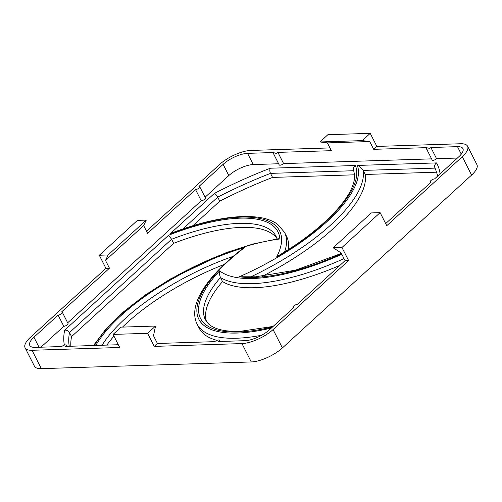 <?xml version="1.0" encoding="UTF-8"?>
<svg xmlns="http://www.w3.org/2000/svg" width="502" height="502" viewBox="0 0 502 502"><rect width="100%" height="100%" fill="white"/><g stroke="black" fill="none" stroke-linecap="round" stroke-linejoin="round"><path stroke-width="0.75" d="M339.961 265.357A138.715 49.993 153.1 0 1 254.42 287.715A138.715 49.993 153.1 0 1 222.524 281.578A129.359 46.623 -26.9 0 0 206.554 321.675M344.014 258.605A138.715 49.993 153.1 0 1 252.368 283.668A138.715 49.993 153.1 0 1 220.472 277.531L222.524 281.578M426.499 148.83L432.184 160.038A2.805 1.01 -26.9 0 0 432.981 160.32A2.805 1.01 -26.9 0 0 436.577 158.707L430.892 147.5A2.805 1.01 153.1 0 1 427.296 149.119A2.805 1.01 153.1 0 1 426.499 148.83A2.805 1.01 153.1 0 1 427.108 147.619L373.689 149.326L369.736 141.545L327.404 142.894L319.95 141.966L327.9 134.699L370.231 133.35L376.864 146.421L460.654 143.748A24.322 8.766 153.1 0 1 467.582 146.233A24.322 8.766 153.1 0 1 462.273 156.712L386.753 225.712L380.121 212.635L341.969 247.499L333.146 247.781L341.122 252.901L345.069 260.682L348.601 260.569L273.082 329.569A24.322 8.766 153.1 0 1 241.939 343.581L154.246 346.386L147.613 333.309L113.088 334.414L121.038 327.147L155.564 326.049L153.48 335.694L157.427 343.481L154.246 346.386M273.534 153.712L279.219 164.92A2.805 1.01 -26.9 0 0 280.022 165.208A2.805 1.01 -26.9 0 0 283.611 163.589L277.926 152.382A2.805 1.01 153.1 0 1 274.337 154.001A2.805 1.01 153.1 0 1 273.534 153.712A2.805 1.01 153.1 0 1 274.148 152.508L247.561 153.355A19.082 6.877 153.1 0 0 223.126 164.349L198.943 186.449A2.805 1.01 153.1 0 1 199.74 186.738A2.805 1.01 153.1 0 1 198.478 188.451A2.805 1.01 153.1 0 1 195.535 189.561L201.22 200.769A2.805 1.01 -26.9 0 0 204.163 199.658A2.805 1.01 -26.9 0 0 205.425 197.939L199.74 186.738M435.905 169.965L434.977 168.126C434.217 166.055 434.726 164.317 436.502 162.912A207.677 74.848 153.1 0 1 440.085 173.874M341.517 253.673A133.099 47.972 153.1 0 1 254.194 277.443A133.099 47.972 153.1 0 1 239.372 276.753A134.975 48.644 -26.9 0 0 357.342 165.44C358.968 165.779 360.913 167.442 363.178 170.423L365.23 174.47L436.784 172.186M192.969 225.668L219.776 201.177L217.724 197.129C216.626 195.159 215.509 193.923 214.379 193.408A207.677 74.848 153.1 0 1 270.365 168.22L355.366 165.503A133.099 47.972 153.1 0 1 276.577 257.068L278.547 255.612C315.375 233.982 344.108 206.931 351.94 187.547C353.992 182.596 354.864 178.317 354.563 174.721L353.634 170.404M146.534 231.221L219.6 164.461A24.322 8.766 153.1 0 1 250.743 150.449L329.952 147.921M118.321 344.73L65.574 346.411A2.805 1.01 153.1 0 0 66.189 345.2A2.805 1.01 153.1 0 0 64.375 345.1A2.805 1.01 153.1 0 0 61.796 346.531L35.209 347.384A19.082 6.877 153.1 0 1 29.775 345.432A19.082 6.877 153.1 0 1 33.941 337.206L58.125 315.105A2.805 1.01 153.1 0 0 61.068 313.995A2.805 1.01 153.1 0 0 62.336 312.282A2.805 1.01 153.1 0 0 61.533 311.993L109.455 268.212L105.508 260.425L143.666 225.567L147.613 233.348L195.535 189.561M277.926 152.382L331.351 150.682L327.404 142.894M345.069 260.682L297.153 304.469A2.805 1.01 153.1 0 0 294.203 305.58A2.805 1.01 153.1 0 0 292.942 307.299L293.293 307.99M157.427 343.481L214.756 341.649A2.805 1.01 153.1 0 1 217.341 340.218A2.805 1.01 153.1 0 1 219.148 340.318A2.805 1.01 153.1 0 1 218.533 341.529L245.12 340.676A19.082 6.877 153.1 0 0 269.555 329.682L293.745 307.582A2.805 1.01 153.1 0 1 292.942 307.299M113.088 334.414L119.721 347.484L32.028 350.289A24.322 8.766 153.1 0 1 25.1 347.804A24.322 8.766 153.1 0 1 30.409 337.319L105.928 268.325L109.455 268.212M376.864 146.421L373.689 149.326M430.892 147.5L457.473 146.653A19.082 6.877 153.1 0 1 462.913 148.598A19.082 6.877 153.1 0 1 458.746 156.825L434.556 178.925A2.805 1.01 153.1 0 0 431.613 180.036A2.805 1.01 153.1 0 0 430.352 181.749L430.703 182.446M385.674 223.585L431.149 182.038A2.805 1.01 153.1 0 1 430.352 181.749M67.663 322.792L201.22 200.769M40.957 347.196L63.81 326.313A2.805 1.01 -26.9 0 0 66.753 325.202A2.805 1.01 -26.9 0 0 68.021 323.489L62.336 312.282M436.577 158.707L457.41 158.042M283.611 163.589L431.588 158.864M205.073 197.248L228.812 175.556A19.082 6.877 153.1 0 1 253.246 164.562L278.629 163.752M58.125 315.105L63.81 326.313M365.23 174.47A138.715 49.993 153.1 0 1 261.981 276.439M222.191 341.41A138.715 49.993 153.1 0 1 219.449 340.914M216.971 340.337A138.715 49.993 153.1 0 1 199.143 328.12L197.085 324.072A138.715 49.993 153.1 0 0 236.599 338.235A138.715 49.993 153.1 0 0 261.68 335.236M224.118 264.491A129.359 46.623 -26.9 0 0 122.501 327.103M113.954 336.12A129.359 46.623 -26.9 0 0 106.888 345.094M276.997 238.557A129.359 46.623 -26.9 0 0 173.648 243.319L71.548 336.616L69.496 332.569C68.285 330.699 66.672 329.914 64.645 330.222L168.628 235.212A133.099 47.972 153.1 0 1 279.852 238.983L278.321 238.739L253.19 243.966L225.988 252.701L170.762 278.786L145.498 294.825L123.523 311.824L105.916 328.973L93.516 345.52M70.826 346.242A203.937 73.499 153.1 0 1 71.548 336.616M467.582 146.233L476.9 164.593A24.322 8.766 153.1 0 1 471.591 175.079L282.4 347.936A24.322 8.766 153.1 0 1 251.257 361.948L41.346 368.65A24.322 8.766 153.1 0 1 34.418 366.165L25.1 347.804M219.776 201.177A203.937 73.499 153.1 0 1 272.561 177.426L354.569 174.809M284.603 251.935A138.715 49.993 153.1 0 0 284.521 232.332L286.573 236.379A138.715 49.993 153.1 0 1 288.286 249.613M348.601 260.569L341.969 247.499M143.666 225.567L146.27 220.102L137.448 220.384L99.296 255.248L105.928 268.325M272.561 177.426L270.509 173.378C269.63 171.314 269.587 169.594 270.365 168.22M277.104 238.914L276.175 236.561A129.359 46.623 -26.9 0 0 171.596 239.278L173.648 243.319M380.121 212.635L371.304 212.917L333.146 247.781M146.27 220.102L108.112 254.966L99.296 255.248M105.508 260.425L108.112 254.966M147.613 333.309L155.564 326.049M369.736 141.545L362.281 140.61L319.95 141.966M362.281 140.61L370.231 133.35M353.772 170.724C353.019 168.641 353.552 166.902 355.366 165.503M276.577 257.068A134.975 48.644 -26.9 0 0 170.052 233.907L172.788 232.57C207.376 219.631 235.852 214.517 258.21 217.228C266.123 218.307 272.573 220.654 277.562 224.262L284.521 232.332M239.372 276.753L255.656 276.815L295.345 270.202L341.398 253.447M273.107 326.438L239.887 331.383C225.178 331.74 214.856 329.356 208.907 324.236L205.431 319.837A129.359 46.623 -26.9 0 1 220.472 277.531C219.368 274.412 219.098 272.172 219.656 270.829A134.975 48.644 -26.9 0 0 253.058 278.478A134.975 48.644 -26.9 0 0 341.824 254.282M95.851 345.445A133.099 47.972 153.1 0 1 244.675 247.486L241.857 249.262C206.818 276.665 187.685 304.996 197.085 324.072M69.263 346.292A203.937 73.499 -26.9 0 1 69.496 332.569L171.596 239.278L168.628 235.212M244.675 247.486A134.975 48.644 -26.9 0 0 237.295 333.046A134.975 48.644 -26.9 0 0 271.375 328.019M272.58 326.921A133.099 47.972 153.1 0 1 238.431 332.01A133.099 47.972 153.1 0 1 219.656 270.829M437.744 176.014L435.479 169.067A203.937 73.499 -26.9 0 0 434.977 168.126L363.178 170.423A138.715 49.993 153.1 0 1 250.812 276.853M353.747 170.724L270.509 173.378A203.937 73.499 -26.9 0 0 217.724 197.129L182.948 228.906M279.852 238.983A134.975 48.644 -26.9 0 0 94.47 345.489M64.375 345.106A207.677 74.848 153.1 0 1 64.645 330.222M170.052 233.907L214.379 193.408M357.342 165.44L436.502 162.912M228.812 175.556L223.126 164.349M39.037 347.258L33.941 337.206M461.275 154.139L457.473 146.653M253.246 164.562L247.561 153.355M471.591 175.079L462.273 156.712M282.4 347.936L273.082 329.569M251.257 361.948L241.939 343.581M41.346 368.65L32.028 350.289M233.148 256.359A129.359 46.623 -26.9 0 0 102.069 345.244M219.148 340.318L219.744 341.486M66.189 345.2L66.779 346.374"/></g></svg>
